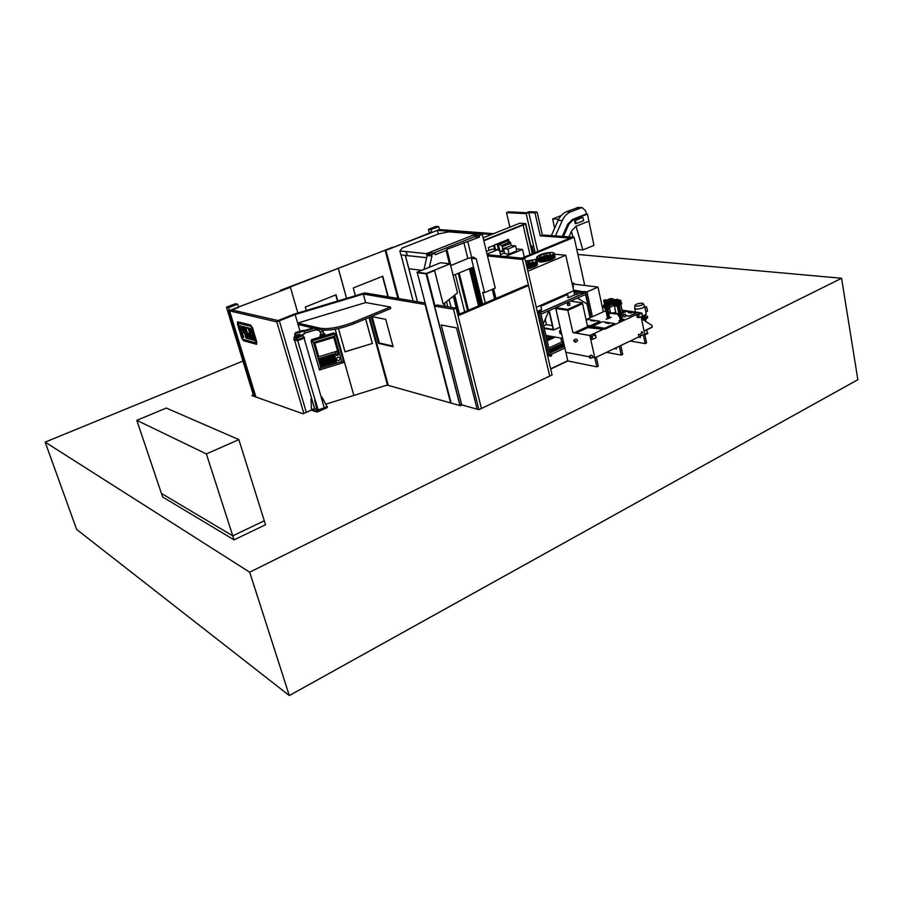 <?xml version="1.0" encoding="UTF-8"?>
<svg xmlns="http://www.w3.org/2000/svg" width="903" height="903" viewBox="0 0 903 903"><rect width="100%" height="100%" fill="white"/><g stroke="black" fill="none" stroke-linecap="round" stroke-linejoin="round"><path stroke-width="1.35" d="M461.997 404.962L460.44 405.695L387.105 385.073L325.938 404.138M253.337 394.938L251.881 395.559L302.934 413.788L311.58 409.973M242.963 361.053L45.15 442.12L249.702 572.197L841.585 278.271L577.897 254.488M45.15 442.12L76.642 529.451L289.31 695.558L857.85 379.7L841.585 278.271M289.31 695.558L249.702 572.197M458.352 314.549L453.667 295.97M458.442 314.515L453.757 295.902M458.916 314.312L454.186 295.541M459.063 314.244L454.322 295.428M459.345 314.12L454.581 295.213L459.356 314.12M470.531 268.259L479.685 305.406M469.357 268.733L478.534 305.903M472.28 267.536L480.938 304.875M471.298 267.943L480.452 305.09M470.824 268.135L479.99 305.282M479.719 305.395L470.553 268.247L479.877 305.327M458.002 314.707L453.408 296.195M457.956 314.718L453.306 296.286L457.934 314.729M417.479 301.715L405.391 255.425L408.856 268.71L421.667 270.336L408.856 268.71L413.98 288.305M426.385 253.664L476.05 234.012L448.814 231.845L438.418 233.933L402.275 247.998L399.871 250.932L400.909 254.928L426.701 257.716L407.253 255.56L406.203 251.531L426.385 253.664L427.04 256.238M399.871 250.932L406.045 251.587L407.095 255.617M417.423 301.715L405.334 255.425M413.111 300.992L401.045 254.951M451.048 307.325L449.13 299.773M449.423 263.721L446.082 250.402L435.235 254.714L434.851 253.224L431.578 254.522L431.961 256.023L429.343 267.243M450.676 265.617L467.822 258.461L473.296 257.073L476.287 258.879L471.389 258.36L482.642 304.142M470.644 257.919L471.389 258.36M476.287 258.879L484.539 292.617L482.654 292.346L485.272 303.024M484.539 292.617L495.262 288.08L482.27 234.396L477.348 234.024L474.222 235.254L474.572 236.721L433.35 253.066M495.939 298.453L493.602 288.779M482.27 234.396L479.132 235.649L474.222 235.254M479.132 235.649L479.493 237.117L474.572 236.721M479.493 237.117L446.838 249.307L446.082 250.402M434.851 253.224L430.099 252.727L426.837 254.025L427.209 255.504L423.981 269.41M431.578 254.522L426.837 254.025M431.961 256.023L427.209 255.504M471.738 257.705L467.81 241.756M450.868 265.335L446.838 249.307M467.822 258.461L463.882 242.535M482.721 292.358L485.329 302.99M495.882 298.475L493.535 288.813M494.596 299.028L492.248 289.355M447.775 306.772L446.545 301.941M453.125 275.392L472.303 267.525L481.434 304.661M459.492 314.063L454.717 295.089M459.164 272.92L468.476 310.214M563.393 236.507L568.8 224.339L573.484 219.519L587.435 214.034L573.495 219.576L568.845 224.373L563.449 236.507L568.845 224.373L573.495 219.576L587.447 214.09L588.914 221.145L576.046 226.247L571.723 230.705L568.969 236.913M582.875 249.905L576.046 226.247L588.914 221.145L593.948 245.368L582.875 249.905L576.769 249.386M573.055 237.207L571.385 231.473M551.338 235.627L558.156 220.343C560.131 216.054 562.975 213.153 566.655 211.641L578.225 207.442M555.424 235.931L562.264 220.569C564.251 216.268 567.095 213.356 570.786 211.833L581.08 207.825L576.927 207.656M562.321 236.428L567.716 224.271L572.4 219.463L586.34 213.977L585.731 211.054L582.266 207.611L581.08 207.825M587.435 214.034L586.34 213.977M575.471 220.569L582.096 217.555L574.568 220.524L575.211 223.583L576.114 223.639L575.471 220.569L574.568 220.524M582.999 217.6L583.643 220.659L576.114 223.639M558.178 220.276L557.952 219.215L558.889 218.853M554.634 228.233L552.625 218.921L557.952 219.215M552.625 218.921L561.147 215.603M499.709 249.95L498.433 245.277L498.93 244.51L501.718 245.424L502.486 246.598L502.599 251.621L499.81 250.695L499.709 249.95M498.93 244.51L507.272 241.135L510.071 242.038L510.838 243.212L502.486 246.598M510.838 243.212L511.166 245.56M503.987 250.503L503.095 250.865M504.111 251L502.599 251.621M499.009 245.04L498.433 245.277M510.071 242.038L501.718 245.424M508.818 241.643L508.57 240.582M495.025 247.569L494.472 244.984M483.715 240.367L525.693 223.583L519.778 223.222L483.105 237.839M525.693 223.583L532.646 253.63M483.816 240.774L525.456 224.102L532.318 253.754M499.009 249.262L498.309 249.996M500.555 250.944L499.867 252.016M501.684 251.316L499.878 252.05M494.776 249.386L493.828 245.424L488.342 247.648L488.997 250.379M523.097 225.05L529.982 254.725M495.476 249.454L494.415 245.006L508.513 239.318L509.078 241.722M501.842 251.373L499.901 252.163M494.562 249.363L493.636 245.503M487.022 254.036L497.779 249.668L492.067 249.138L486.401 251.429M497.779 249.668L499.573 250.786L500.838 256.057M503.547 248.664L504.743 253.664L509.055 254.082L516.764 250.921L515.59 245.909L511.245 245.526L503.547 248.664L507.87 249.059L509.055 254.082M507.87 249.059L515.59 245.909M504.551 252.863L500.476 254.533M524.293 257.095L522.51 249.442L516.29 248.889M505.33 256.508L522.51 249.442M416.926 272.243L426.295 273.462L450.112 263.834L440.574 262.728L416.926 272.243L426.385 273.846L434.557 270.539L426.713 273.711L434.998 305.891M443.192 304.221L457.528 292.899L450.225 263.811L440.574 262.728L450.112 263.834L434.456 270.155L443.192 304.221L434.501 270.166L450.225 263.811M459.988 405.56L426.092 273.835L417.299 272.683L451.105 403.065L417.288 272.65L417.965 272.74M425.539 273.733L417.299 272.683M460.067 405.582L426.092 273.835M550.57 355.048L549.893 355.274L550.57 355.048M551.541 354.969L550.13 355.635L550.288 356.313L551.71 355.658L550.412 354.744L550.017 353.039L564.477 346.323L549.995 352.938L564.454 346.221L549.995 352.938L549.78 352.012L564.24 345.307M550.13 355.635L547.873 355.184L550.288 356.313M579.037 293.351L574.139 292.707M587.018 304.063L590.065 317.833M582.537 293.227L585.584 292.538L591.081 317.371M573.811 291.217L581.837 292.053L573.789 291.105M574.376 284.185L597.967 287.041L586.961 291.929L584.072 291.556L586.961 291.929L592.447 316.75L586.961 291.929L580.889 293.012M546.8 352.362L537.985 314.628M547.432 355.093L549.001 355.41L564.86 348.027M537.578 312.889L539.147 313.138L549.001 355.41M539.147 313.138L540.581 312.494L537.77 312.066M555.638 307.731L540.987 314.244L540.581 312.494L550.412 354.744M549.769 336.074L548.403 336.695L549.825 336.085M564.228 345.273L549.769 351.956M584.32 291.872L580.776 292.516M537.883 312.077L539.768 310.666L541.461 311.433M570.459 301.139L585.968 294.254L585.584 292.538L540.581 312.494L539.339 311.806L541.348 310.914M539.339 311.806L537.759 311.558M539.463 312.325L541.608 311.366M585.539 294.446L587.751 304.435L577.457 298.035M577.378 298.069L587.751 304.435M548.945 310.711L543.234 323.895M541.45 311.343L542.737 311.546L583.519 293.452L580.855 292.865M541.416 311.242L542.737 311.546M542.714 311.445L583.496 293.351M583.575 291.782L573.563 290.111M583.383 291.748L584.049 291.455M582.006 291.974L574.116 290.958M574.534 294.48L576.035 294.671L580.787 292.572M547.173 340.815L555.334 337.079M546.925 339.72L553.437 336.74M546.45 349.077L546.766 350.432M561.79 341.989L548.843 347.971M549.476 350.691L563.946 343.998M549.216 349.574L563.686 342.88M567.784 360.805L550.649 368.887M567.773 360.737L550.638 368.819M555.616 307.63L567.626 309.413L582.39 302.81L570.278 301.117L555.616 307.63L567.829 360.974L550.695 369.067M597.967 287.041L603.351 311.772M537.24 311.445L541.631 309.503L540.886 306.275L567.671 294.468L568.326 297.584L567.581 297.482L568.247 297.189M527.86 271.239L565.763 255.233L573.71 290.777L536.269 307.257L573.71 290.777L574.635 294.897L568.393 297.663L567.671 294.468M567.581 297.482L568.393 297.663M529.248 262.389L526.201 263.337L529.248 262.389M525.636 261.701L532.522 260.628L532.984 262.197L526.268 264.398M529.779 263.326L530.411 263.383M525.478 261.023L534.678 259.725L536.506 260.617C535.874 262.276 532.51 263.766 526.426 265.087M536.506 260.583L536.529 260.685C535.885 262.344 532.533 263.845 526.438 265.155M546.857 255.018L543.843 255.955L546.857 255.018M540.795 257.174L540.445 257.118C536.348 256.542 545.841 252.772 550.085 253.291L550.604 254.827L540.795 257.174M547.399 255.955L547.997 256M552.196 252.4L554.092 253.28C551.541 256.102 546.405 257.705 538.662 258.066L536.822 257.197C539.339 254.386 544.464 252.784 552.196 252.4M554.092 253.246L554.103 253.348C551.564 256.181 546.417 257.773 538.673 258.134L536.845 257.287M572.592 285.777L573.54 286.567L572.965 287.436M572.13 283.7L573.484 283.113L574.342 283.937L572.502 285.359M565.763 255.233L554.453 254.194M536.992 258.664L534.474 259.714M544.283 328.387L553.663 330.013L560.018 327.123L555.582 307.754M553.663 330.013L549.182 310.598M544.17 327.879L553.212 329.437L548.9 310.79M545.22 319.312L546.45 324.606L552.32 325.599M543.696 325.848L546.45 324.606M542.793 333.41L542.037 331.954M559.499 327.36L560.153 327.473M548.426 336.785L549.927 336.108M545.909 335.385L562.659 338.399M559.409 327.405L560.176 327.529M563.574 342.384L561.632 341.706L560.819 338.151M563.224 340.86L562.513 338.377M563.528 342.214L561.745 341.729L560.932 338.173M546.778 339.133L546.766 335.532M550.04 336.13L548.448 336.853M548.764 338.241L552.444 336.559M548.2 335.792L548.776 338.298L552.546 336.582M546.823 339.302L547.444 339.099L546.631 335.6M559.465 327.383L560.165 327.496M567.626 309.413L567.84 310.316L582.593 303.701L587.582 326.593L574.206 332.755L587.582 326.593L587.819 327.654L576.069 333.072M603.227 329.234L587.819 327.654M569.274 303.543L567.434 303.679L569.274 303.543M567.773 303.329L569.804 303.171L567.773 303.329M567.332 303.724L567.727 305.496L569.759 305.338L569.804 303.171M582.39 302.81L582.593 303.701L567.84 310.316L555.819 308.521L567.84 310.316L572.863 332.575L589.862 335.442L604.468 328.658L587.424 325.881M643.331 334.787L645.182 343.591L646.571 342.926L644.719 334.121L643.331 334.787M630.204 341.041L645.182 343.591M639.087 336.808L594.829 357.893L592.515 357.441L594.829 357.893L596.827 366.855L598.271 366.155L596.285 357.193L594.829 357.893L589.851 335.498L572.863 332.575M567.829 360.974L596.827 366.855M565.831 352.272L589.14 356.787L565.831 352.272M619.356 346.21L621.275 355.093L622.698 354.405L620.79 345.533L619.356 346.21M606.489 352.339L621.275 355.093M616.354 349.089L615.022 348.276L616.354 349.089L616.072 347.768M640.261 337.688L638.952 336.875L640.261 337.688L640.103 336.977M625.768 315.565L629.504 316.027L636.265 312.81L626.456 311.411L621.14 313.781M621.388 314.921L623.059 315.17M625.79 315.666L629.526 316.129L636.276 312.991M621.411 315.023L623.093 315.271M608.645 313.059L617.392 314.097M622.37 311.806L623.917 311.072L622.156 310.801M610.202 311.479L608.475 312.269M608.678 313.16L617.629 314.109M622.393 311.907L623.883 311.106M587.435 325.475L590.19 325.825L599.976 321.299L588.158 319.436L586.261 320.226M599.931 321.457L590.212 325.938L587.458 325.577M602.617 321.694L592.56 326.276L604.649 328.263L614.785 323.601L602.617 321.694M592.628 326.412L604.683 328.376L614.762 323.692M636.852 314.447L638.635 314.695L641.943 313.115L640.272 312.844L641.638 313.183L638.432 314.673L636.852 314.447M646.198 313.713L644.607 315.26L638.805 317.63L637.225 317.404L636.626 314.549M640.238 313.826L640.046 312.957M641.943 313.115L642.541 315.971L641.886 313.183M608.927 309.232L608.769 308.521L607.764 308.984M609.581 308.634L608.769 308.521M607.742 308.871L609.559 308.499M642.439 333.275L642.417 332.157L642.439 333.275M642.18 332.033L642.214 333.478L642.18 332.033M641.604 331.943L641.378 333.263M640.351 334.607L640.396 337.022L640.351 334.607M640.791 334.528L638.523 334.313L638.579 336.729L640.362 337.022M590.822 357.374L589.433 356.064L589.174 357.057L590.562 358.378L590.822 357.374M590.562 358.378L592.65 357.385L592.899 356.392L591.51 355.071L589.445 356.053M575.392 341.21L574.048 339.912L573.789 340.916L575.143 342.214L575.392 341.21M577.209 341.255L577.48 340.239L576.125 338.952L574.06 339.912M641.48 318.612L644.347 332.315M644.437 330.758L652.259 327.044L651.932 325.419L641.977 318.996M652.259 327.044L644.471 330.916M619.435 316.208L618.408 316.05L618.002 314.12L619.006 314.21M624.944 314.628L623.16 314.741L624.944 314.628M623.397 314.402L625.486 314.278L623.397 314.402M622.991 314.808L623.409 316.784L625.497 316.66L625.486 314.278M617.11 300.056L616.06 299.424L612.844 300.88L610.439 300.564L613.588 299.096L610.372 300.552L606.974 300.101L610.112 298.633L606.895 300.089L604.818 299.819L603.689 300.327L604.604 304.537M605.473 304.142L604.976 301.884L616.704 303.476L620.305 320.294L618.882 320.96L619.955 321.4L623.939 319.549L622.46 319.922L618.555 301.647L616.433 301.365L619.661 299.898L616.354 301.354L612.911 300.891L616.139 299.435M609.604 317.45L611.128 317.348L609.717 318.003L607.561 308.013M606.613 303.634L606.263 302.065M587.514 325.848L604.638 328.624L589.851 335.498M604.638 328.624L604.773 329.245L640.272 312.844M641.074 316.693L644.719 334.121L641.559 335.634M586.137 319.628L605.913 310.598M607.922 309.684L609.638 308.905M622.02 310.169L640.25 312.743M605.439 308.386L607.606 318.364L606.252 319.301L611.128 317.348M587.582 326.593L603.362 329.166M618.273 314.131L617.584 314.109M606.184 319.019L608.588 318.522L606.421 308.533L608.498 307.584M607.606 318.364L608.588 318.522M623.883 319.256L622.336 319.357M618.555 301.647L617.404 302.166L603.689 300.327M618.882 320.96L621.32 320.452L617.404 302.166M620.305 320.294L621.32 320.452M619.661 299.898L620.971 300.846L618.611 301.907M611.365 299.401L610.18 298.645M614.954 299.92L613.668 299.107M647.304 332.609L646.864 333.715L644.765 334.302M647.801 333.478L644.889 334.9M647.383 332.947L644.742 334.212M647.474 317.969L643.489 319.955M647.643 317.314L643.455 319.933M645.137 315.486L647.462 316.4L645.634 318.059L642.225 319.154M644.708 316.073L641.243 317.484M644.99 316.806L641.469 318.545M644.584 306.128L643.049 307.776C638.771 309.277 635.994 309.458 634.707 308.307L634.899 305.496M641.977 305.045C638.15 306.365 635.791 306.489 634.911 305.406L636.288 304.288C639.708 303.058 642.056 302.877 643.331 303.735L641.977 305.045M644.956 307.731L646.627 306.952L647.507 311.196L645.837 311.975M644.742 306.704L646.627 306.952M605.507 304.582L608.554 303.51L605.507 304.582M605.586 304.943L608.487 303.814M604.886 307.426L603.859 306.467L603.644 307.257L604.671 308.216L604.886 307.426M604.671 308.216L605.744 307.043L604.728 306.083L603.87 306.467M609.536 305.586L613.679 303.701L614.672 304.616L610.304 307.268L609.525 305.586L607.538 305.586L606.726 306.817L607.29 307.415L608.43 307.573L607.888 306.975L608.712 305.756M603.136 306.128L603.983 304.819L608.125 302.945L609.107 303.859L608.182 304.932L609.773 305.158L608.475 302.358M604.446 308.239L606.432 308.533L605.811 305.654L603.825 305.372L605.349 304.683M605.811 305.654L607.426 304.514M603.689 306.648L603.825 305.395L604.039 306.388M608.34 305.699L608.103 304.604M617.133 299.333L617.754 299.288L617.133 299.333M617.189 305.733L615.846 305.756M621.795 303.656L619.921 304.796M621.196 303.318L621.84 303.589L621.038 304.142M620.248 305.237L619.39 305.564M617.302 306.275L613.385 305.857M620.226 303.115L619.921 301.692M614.729 301.139L617.133 300.044M615.474 301.241L618.194 299.999M611.557 298.6L612.178 298.554L611.557 298.6M610.834 305L610.27 304.988M609.683 305.519L608.238 305.237M609.164 300.394L611.557 299.311M609.909 300.496L612.618 299.265M612.008 313.296L614.841 312.912M613.724 305.711L617.155 305.598M619.277 305.045L621.388 303.171L620.801 300.925M620.971 301.23L620.124 301.625L620.417 303.171L621.151 303.284M618.848 303.013L619.413 303.024M616.094 305.056L616.693 304.356M615.699 305.767L615.654 303.329M615.349 305.936L614.04 303.115M613.476 303.036L612.99 304.018M614.142 305.519L614.785 304.638L613.374 303.837M608.577 304.751L609.209 303.871L607.821 303.081M609.773 305.158L610.541 304.39L610.078 302.573M607.911 302.279L607.437 303.25M610.518 304.288L611.105 303.6M610.123 305L611.004 304.921M590.009 336.221L591.996 336.413L595.449 334.753L593.835 334.449L595.145 334.821L591.792 336.379L590.009 336.221L590.652 339.122L592.639 339.325L596.093 337.666L595.404 334.821M593.79 335.453L593.598 334.561M560.187 333.681L561.655 334.031L561.011 331.209L559.499 330.927L560.797 330.284M560.831 330.385L559.792 330.859L560.977 331.062M136.816 420.335L206.381 453.927L238.855 439.614L166.321 408.054L136.816 420.335L162.619 496.989L234.08 539.859L265.527 524.745L264.286 520.771L232.782 535.84L234.08 539.859M206.381 453.927L232.782 535.84L161.411 493.41L232.782 535.84L264.286 520.771L238.855 439.614M311.591 409.352L311.648 410.21L316.784 411.994L316.592 411.328L327.134 406.485M311.456 409.544L316.592 411.328M317.54 411.17L317.732 411.836L327.27 407.603L327.078 406.937M327.349 406.553L327.27 407.603M317.732 411.836L316.784 411.994M294.389 338.952L293.983 339.889L297.584 340.803L304.514 337.959L303.566 337.09M293.78 339.201L297.584 340.803M297.38 340.115L304.322 337.27M318.138 409.917L327.1 406.824L321.863 397.275L321.197 397.388L324.075 407.332M294.525 340.025L314.662 408.845L316.501 409.477M304.063 338.14L321.242 397.32M297.764 340.724L315.079 400.029M315.249 399.995L314.707 400.322L315.249 399.995L318.149 409.962L317.246 411.192L314.707 400.322M317.246 411.192L316.716 410.583M317.055 410.526L315.045 400.266M327.1 406.824L321.965 397.139L321.197 397.388M311.716 398.991L311.038 399.103L311.411 408.754L311.614 409.409L314.616 408.912L311.716 398.991L311.038 399.103M316.231 328.703L316.479 329.618L304.559 333.218L316.479 329.618M323.229 330.137L323.5 331.062L319.989 332.123L318.985 330.103L316.682 330.159L316.264 328.715M318.894 330.103L319.989 332.123M325.035 335.385L320.734 336.605M323.353 333.376L324.662 333.557L322.698 334.731L320.068 334.832L320.644 336.571L325.114 335.137M320.068 334.832L321.084 334.02M320.655 331.92L321.468 334.765L323.567 334.121L322.766 331.277M321.468 334.765L320.497 331.965M320.328 358.141L319.267 358.457L319.56 359.462L320.61 359.157L320.328 358.141L319.267 358.457L319.572 359.473M338.648 353.254L338.377 352.701C336.469 351.572 335.408 352.114 335.171 354.326L335.431 354.868C337.338 356.008 338.399 355.477 338.648 353.254M338.444 352.802L338.365 352.689C336.469 351.56 335.397 352.102 335.16 354.315L335.363 354.766M340.081 358.322L339.81 357.769C337.914 356.64 336.842 357.17 336.605 359.383L336.864 359.925C338.76 361.065 339.833 360.534 340.081 358.322M339.878 357.859L339.799 357.757C337.914 356.629 336.842 357.17 336.605 359.371L336.796 359.812M338.207 353.705L335.939 354.394L338.207 353.705M338.049 353.366L336.04 354.642M298.34 335.329L296.782 335.34L299.909 334.381L298.261 335.126M296.726 335.566L296.76 336.638L298.611 336.3L300.27 335.6L299.909 334.381M300.722 335.464L296.263 336.808M295.157 336.695L294.028 337.191L297.087 337.948L302.968 335.544L301.625 335.171M303.566 337.44L302.968 335.544L297.177 338.151L293.938 337.395L294.457 339.122L297.674 339.855L303.656 337.372L303.148 335.69M296.771 336.661L295.495 337L294.592 334.437L295.495 337M295.168 336.379L294.615 334.291L295.699 336.988M303.532 330.329L304.683 333.681L300.27 335.6M296.41 335.442L299.74 334.652M313.872 328.161L296.06 333.365L303.374 330.927L303.024 330.317L295.653 332.552L296.06 333.365L295.123 335.036L295.552 332.631L294.592 334.437M303.081 330.306L303.882 330.938M303.656 337.372L302.968 335.51M297.73 339.833L297.087 337.948L297.493 339.878M294.457 339.122L294.152 337.124M335.814 359.259L334.765 359.575L335.047 360.579L336.097 360.274L335.814 359.259L334.765 359.575L335.058 360.59M333.997 356.877L334.291 357.893L335.329 357.577L335.047 356.561L333.997 356.877L334.291 357.893M334.279 353.863L333.23 354.179L333.512 355.184L334.573 354.879L334.279 353.863L333.23 354.179L333.523 355.195M334.076 359.8L333.026 360.105L333.309 361.121L334.358 360.805L334.076 359.8L333.026 360.105L333.32 361.132M333.309 357.103L332.259 357.407L332.541 358.423L333.591 358.107L333.309 357.103L332.259 357.407L332.552 358.435M332.541 354.394L331.491 354.71L331.773 355.726L332.823 355.41L332.541 354.394L331.491 354.71L331.785 355.726M332.338 360.331L331.288 360.647L331.57 361.651L332.62 361.335L332.338 360.331L331.288 360.647L331.582 361.663M331.559 357.633L330.509 357.949L330.803 358.954L331.852 358.649L331.559 357.633L330.509 357.949L330.803 358.965M329.742 355.24L330.035 356.267L331.085 355.94L330.791 354.935L329.742 355.24L330.035 356.267M330.588 360.861L329.539 361.177L329.832 362.193L330.882 361.877L330.588 360.861L329.539 361.177L329.832 362.193M328.771 358.48L329.064 359.496L330.114 359.18L329.821 358.164L328.771 358.48L329.064 359.496M329.053 355.466L328.003 355.782L328.286 356.787L329.335 356.482L329.053 355.466L328.003 355.782L328.297 356.798M328.85 361.403L327.8 361.708L328.094 362.724L329.144 362.408L328.85 361.392L327.8 361.708L328.094 362.735M328.082 358.705L327.033 359.01L327.315 360.026L328.365 359.71L328.082 358.705L327.033 359.01L327.326 360.037M326.254 356.313L326.547 357.34L327.597 357.012L327.304 355.996L326.254 356.313L326.547 357.34M327.112 361.934L326.062 362.25L326.355 363.266L327.394 362.95L327.112 361.934L326.062 362.25L326.355 363.266M326.333 359.236L325.283 359.552L325.577 360.557L326.626 360.252L326.333 359.236L325.283 359.552L325.577 360.568M325.565 356.538L324.504 356.843L324.798 357.859L325.848 357.543L325.565 356.538L324.504 356.843L324.809 357.87M324.312 362.78L324.606 363.796L325.656 363.48L325.362 362.464L324.312 362.78L324.606 363.807M324.595 359.766L323.545 360.083L323.827 361.098L324.877 360.782L324.595 359.766L323.545 360.083L323.838 361.11M322.766 357.385L323.06 358.401L324.109 358.085L323.816 357.069L322.766 357.385L323.06 358.401M323.624 363.006L322.574 363.322L322.868 364.338L323.917 364.022L323.624 363.006L322.574 363.322L322.868 364.338M322.845 360.308L321.795 360.624L322.089 361.629L323.139 361.324L322.845 360.308L321.795 360.624L322.089 361.64M322.066 357.611L321.016 357.915L321.31 358.931L322.36 358.615L322.066 357.611L321.016 357.915L321.31 358.942M321.874 363.537L320.825 363.853L321.118 364.868L322.168 364.552L321.874 363.537L320.825 363.853L321.118 364.868M321.096 360.839L320.046 361.155L320.339 362.171L321.389 361.855L321.096 360.839L320.046 361.155L320.339 362.182M318.782 356.764L337.62 350.996L333.783 337.429L314.876 343.185L318.782 356.764L337.62 350.985L333.783 337.429M313.522 342.485L320.847 367.882L341.718 361.46L334.539 336.085L313.522 342.485L311.061 340.939L319.515 369.959L311.208 341.187L320.858 338.253L320.407 336.006M320.712 359.496L319.662 359.8L319.955 360.816L321.005 360.5L320.712 359.496L319.662 359.8L319.955 360.828M321.491 362.193L320.441 362.509L320.723 363.514L321.784 363.209L321.491 362.193L320.441 362.509L320.734 363.525M321.208 365.207L321.502 366.212L322.552 365.896L322.269 364.891L321.208 365.207L321.513 366.223M322.461 358.954L321.4 359.27L321.694 360.286L322.755 359.97L322.461 358.954L321.4 359.27L321.705 360.286M323.229 361.651L322.179 361.968L322.473 362.983L323.522 362.667L323.229 361.651L322.179 361.968L322.484 362.995M322.958 364.665L323.251 365.681L324.301 365.365L324.008 364.349L322.958 364.665L323.251 365.681M324.2 358.423L323.15 358.728L323.443 359.744L324.493 359.439L324.2 358.423L323.15 358.728L323.443 359.755M324.978 361.121L323.929 361.437L324.222 362.442L325.272 362.137L324.978 361.11L323.929 361.437L324.222 362.453M325.757 363.819L324.696 364.135L325.001 365.151L326.039 364.823L325.757 363.819L324.696 364.135L325.001 365.151M325.949 357.881L324.899 358.198L325.193 359.213L326.243 358.897L325.949 357.881L324.899 358.198L325.193 359.225M325.667 360.895L325.96 361.911L327.01 361.595L326.728 360.59L325.667 360.895L325.972 361.922M326.446 363.593L326.739 364.609L327.789 364.293L327.496 363.288L326.446 363.593L326.739 364.609M327.699 357.351L326.638 357.667L326.931 358.672L327.981 358.367L327.699 357.351L326.638 357.667L326.931 358.683M328.466 360.049L327.417 360.365L327.71 361.381L328.76 361.065L328.455 360.037L327.417 360.365L327.71 361.381M329.234 362.746L328.184 363.062L328.478 364.067L329.527 363.762L329.234 362.746L328.184 363.062L328.478 364.078M329.437 356.82L328.387 357.125L328.669 358.141L329.73 357.825L329.437 356.82L328.387 357.125L328.681 358.152M330.205 359.518L329.155 359.823L329.448 360.839L330.498 360.523L330.205 359.518L329.155 359.823L329.448 360.85M329.922 362.521L330.227 363.548L331.266 363.22L330.972 362.216L329.922 362.521L330.227 363.548M330.126 356.595L330.419 357.611L331.469 357.295L331.175 356.279L330.126 356.595L330.419 357.611M331.954 358.976L330.904 359.292L331.187 360.308L332.236 359.992L331.954 358.976L330.904 359.292L331.198 360.308M332.722 361.674L331.672 361.99L331.954 362.995L333.004 362.69L332.722 361.674L331.672 361.99L331.965 363.006M332.925 355.748L331.875 356.064L332.169 357.08L333.207 356.764L332.925 355.748L331.875 356.064L332.169 357.08M333.692 358.446L332.643 358.762L332.925 359.766L333.975 359.462L333.692 358.446L332.643 358.762L332.936 359.778M334.46 361.144L333.41 361.46L333.704 362.475L334.742 362.148L334.46 361.144L333.41 361.46L333.704 362.475M333.613 355.522L333.907 356.55L334.957 356.222L334.663 355.218L333.613 355.522L333.907 356.55M335.431 357.915L334.381 358.22L334.663 359.236L335.713 358.92L335.431 357.915L334.381 358.22L334.674 359.247M336.198 360.613L335.148 360.918L335.442 361.945L336.48 361.618L336.198 360.613L335.148 360.918L335.442 361.945M325.656 335.374L333.884 332.868L334.437 333.681L335.566 333.489L343.851 362.475L319.515 369.959L320.847 367.882M324.967 334.618L326.107 336.661L320.858 338.253L319.899 336.164M325.814 335.634L320.565 337.237M311.061 340.939L312.032 340.499L311.546 339.663L320.147 337.045M326.107 336.661L335.724 333.726L334.539 336.085M311.546 339.663L311.817 340.6M343.851 362.475L341.718 361.46M322.269 364.891L321.22 365.207M324.008 364.349L322.958 364.677M323.816 357.069L322.766 357.396M325.362 362.475L324.324 362.792M326.728 360.59L325.678 360.907M327.496 363.288L326.446 363.604M327.304 355.996L326.265 356.324M329.821 358.164L328.782 358.491M330.972 362.216L329.934 362.532M330.791 354.935L329.753 355.251M331.175 356.279L330.137 356.606M334.663 355.218L333.613 355.534M335.047 356.561L333.997 356.888M430.065 232.816L429.918 232.24L430.968 232.477L385.92 250.312L439.422 229.588L493.602 233.663M398.731 298.588L385.92 250.312M397.918 298.453L385.107 250.233M238.471 307.02L290.405 287.323L228.877 310.734L255.21 396.744M254.364 396.451L228.007 310.384L229.565 310.892L255.91 397.004L229.565 310.892L238.595 307.392L237.624 304.198L235.469 303.724L226.45 307.201L228.583 307.686L229.565 310.892L231.981 309.955L279.332 320.858L276.792 321.886L303.837 413.393M290.405 287.323L297.855 313.014M280.336 290.8L392.963 247.185M346.617 298.351L338.286 268.326L392.952 247.151M355.387 295.721L353.254 287.967L382.759 276.228L388.267 296.839M337.508 268.214L338.286 268.326M280.212 290.394L338.253 268.338L346.583 298.362M306.298 310.474L305.316 307.054L336.018 294.829L337.745 301.026M337.485 268.225L338.253 268.338M382.477 276.341L387.951 296.794M335.747 294.942L337.474 301.105M253.732 396.225L226.45 307.201M228.583 307.686L237.624 304.198M438.677 226.597L436.059 226.405L428.44 229.339L431.047 229.543L431.803 232.534L439.422 229.588L438.677 226.597L431.047 229.543M430.968 232.477L431.803 232.534M429.399 233.076L428.44 229.339M498.49 249.792L497.09 243.934L498.49 249.792M499.483 244.284L499.19 243.076L499.483 244.284M438.305 233.979L437.402 230.367L439.422 229.588M437.402 230.367L491.492 234.498M300.022 331.22L295.168 314.537L279.332 320.858L306.309 412.31L279.332 320.858L278.056 320.565L294.31 314.075L364.722 292.911L425.155 303.002M256.813 342.045L252.524 327.823L250.594 324.956L237.534 321.807L237.444 324.042L241.688 337.936L243.562 340.747L256.429 344.28L256.813 342.045M229.565 310.892L276.792 321.886M237.545 321.795L237.478 324.03L241.711 337.925L243.584 340.736L256.723 344.269M256.181 342.914L251.011 326.322L238.076 323.139L242.275 338.094L243.155 339.415L256.159 342.926L251.034 326.31L238.076 323.139M243.37 332.767L242.185 332.507L243.358 332.778L243.404 331.728L242.038 327.258L241.157 325.938L239.329 325.475L242.941 337.327L239.363 325.486M242.185 332.507L243.72 337.541L242.941 337.327L243.72 337.519M245.153 328.049L244.261 326.717L242.817 326.389L242.772 327.45L246.034 338.162L246.824 338.377L245.289 333.32L246.079 333.523L247.614 338.591L248.415 338.806L245.153 328.049M250.82 339.46L249.002 333.467L248.878 334.257L248.201 333.252L250.018 339.235L249.217 339.02L245.582 327.055L247.061 328.263L247.185 327.462L247.986 327.665L251.621 339.675L250.82 339.46L249.002 333.467M254.86 340.521L254.048 340.329L254.86 340.544L251.576 329.64L249.33 328.003L249.16 329.064L252.434 339.889L249.16 329.064M254.048 340.329L252.501 335.216L251.7 335.002L253.246 340.104L252.434 339.889L253.235 340.081M242.365 330.882L241.552 327.947L240.649 327.462L241.643 330.724L242.343 330.633L241.53 327.958L240.649 327.462M248.404 338.783L247.614 338.591M247.648 338.58L246.079 333.523M246.113 333.512L245.289 333.32M246.812 338.354L246.034 338.162M246.056 338.151L242.828 326.389M245.571 331.717L243.878 328.274L244.747 331.525L245.537 331.74L243.912 328.263M248.878 334.212L248.201 333.252M250.007 339.212L249.217 339.02L245.616 327.067M247.083 328.24L247.208 327.462M251.621 339.652L250.853 339.438M254.082 340.318L252.501 335.216M252.535 335.205L251.7 335.002M249.217 328.003L249.183 329.053M251.045 330.385L250.233 330.182L251.147 333.196L251.96 333.399L250.278 329.911M251.079 330.374L251.96 333.399M456.117 308.171L437.131 305L434.557 306.083L459.841 404.352L477.123 409.194L456.523 327.902L477.123 409.194L478.917 409.691L481.434 408.495L456.117 308.171L453.509 309.277L478.917 409.691M434.557 306.083L453.509 309.277M441.217 324.99L461.738 404.883L441.217 324.99L456.523 327.902L441.217 324.99M371.156 316.626L378.459 343.377L393.132 346.752L385.739 319.346L371.393 316.524M298.08 324.538L321.129 329.832C329.426 330.904 340.307 328.895 353.795 323.793L390.762 308.521L390.356 307.009L365.625 302.573L363.299 294.051L425.065 304.48L450.608 402.93M388.267 385.4L369.632 317.246M387.861 385.288L369.304 317.393M335.171 329.211L353.863 395.435M368.988 317.517L387.5 385.186L368.988 317.517M365.625 302.573L297.651 323.071L320.7 328.32C328.985 329.369 339.878 327.36 353.378 322.269L390.356 307.009M295.168 314.537L363.299 294.051M372.171 316.682L379.35 342.993L378.459 343.377M338.478 328.545L345.036 351.843L372.397 343.456L365.659 318.894M372.397 343.456L345.014 351.752M365.613 318.906L372.329 343.377M379.35 342.993L392.963 346.12M528.515 285.54L458.035 315.768L481.434 408.495L549.713 376.077L528.515 285.54L526.641 285.303L457.787 314.797M487.191 254.702L524.88 258.461L552.072 374.959L549.713 376.077L522.419 259.477L487.485 255.944M524.88 258.461L522.419 259.477M521.742 258.145L570.177 238.042L540.231 235.841L542.342 234.972L574.105 237.286L523.458 258.314M574.105 237.286L584.738 285.438M509.913 227.15L506.504 212.656L508.603 211.833L526.663 212.736L529.305 211.686L537.116 212.07L542.342 234.972M530.851 245.909L532.036 246.011L533.696 253.19M506.504 212.656L526.167 213.65L535.152 252.58M526.167 213.65L528.819 212.6L537.77 251.497M528.819 212.6L534.994 212.905L540.231 235.841M534.994 212.905L537.116 212.07M455.326 274.489L464.684 311.84M458.216 273.304L467.54 310.609M570.786 211.833L566.655 211.641M573.484 219.519L572.4 219.463M562.264 220.569L558.156 220.343M568.8 224.339L567.716 224.271M510.376 243.065L502.023 246.451M510.161 242.749L501.82 246.135M444.502 303.656L445.179 306.343M445.032 306.32L444.366 303.724M460.361 404.499L460.643 405.594M460.09 405.594L426.182 273.812M563.258 341.029L561.745 341.729M563.314 341.255L561.903 341.91M548.482 337.022L550.322 336.176M548.539 337.248L550.717 336.255M547.444 339.099L552.839 336.627M547.432 339.336L553.189 336.695M642.439 316.061L641.841 313.206M639.234 317.563L638.635 314.695M638.805 317.63L638.207 314.775M605.552 310.767L605.394 310.056M620.993 300.744L618.589 301.839M603.983 304.819L604.592 305.022M616.297 313.691L618.961 313.996M621.016 313.16L622.257 312.427M614.458 306.252L615.981 313.364L618.905 313.736M620.892 304.842L622.415 311.986M615.914 304.209L616.591 303.905M610.338 303.453L611.015 303.148M610.755 312.889L614.762 312.957M609.356 307.551L610.439 312.562C611.241 313.285 613.002 313.172 615.733 312.212M615.79 303.6L614.932 303.984M615.485 303.306L614.729 303.656M609.909 302.55L609.153 302.9M610.214 302.844L609.356 303.227M592.199 339.393L591.555 336.492M595.991 337.756L595.348 334.855M592.639 339.325L591.996 336.413M560.21 333.783L559.567 330.961M314.312 328.263L304.029 331.378M316.445 329.482L304.514 333.094M312.98 327.958L303.769 330.746L312.969 327.958M294.073 337.203L295.315 336.661M296.444 335.227L299.773 334.212M300.936 335.397L304.65 333.534M295.552 332.643L294.615 334.291M353.795 323.793L353.378 322.269M321.129 329.832L320.7 328.32M582.266 207.611L578.112 207.442M444.547 303.622L445.235 306.354M537.42 263.947L537.533 264.24C537.488 265.798 534.079 267.378 527.329 268.959M537.104 264.59C535.739 266.182 532.454 267.514 527.239 268.597M537.308 263.45L537.42 263.755C537.375 265.313 533.966 266.882 527.217 268.462M536.992 264.105C535.626 265.685 532.341 267.017 527.126 268.101M537.195 262.965L537.308 263.27C537.262 264.816 533.865 266.385 527.092 267.977M536.879 263.608C535.524 265.2 532.228 266.532 527.013 267.615M537.082 262.48L537.195 262.773C537.15 264.319 533.752 265.9 526.98 267.48M536.766 263.123C535.411 264.703 532.127 266.035 526.9 267.119M536.969 261.983L537.082 262.288C536.156 264.252 532.747 265.821 526.867 266.995M536.653 262.626C535.298 264.207 532.014 265.538 526.788 266.633M536.856 261.498L536.969 261.791C536.043 263.766 532.635 265.335 526.754 266.498M536.54 262.141C535.197 263.71 531.901 265.042 526.663 266.137M536.743 261.001L536.856 261.306C535.93 263.27 532.533 264.839 526.641 266.013M536.427 261.644C535.084 263.213 531.799 264.545 526.551 265.64M536.168 260.132L536.743 260.82C535.818 262.784 532.409 264.353 526.528 265.516M529.598 262.559L529.835 263.563M526.201 263.36L526.438 264.376M553.765 252.806L554.329 253.483C554.476 255.888 543.087 259.048 538.696 258.495L536.732 257.603M536.709 257.479L536.946 256.757M554.329 253.675L554.442 253.969C554.589 256.384 543.2 259.545 538.809 258.98L536.845 258.089M554.013 254.296C550.616 256.971 545.559 258.416 538.843 258.608L537.364 258.19M554.431 254.161L554.544 254.454C554.69 256.881 543.313 260.03 538.922 259.466L536.958 258.574M554.126 254.781C550.717 257.468 545.66 258.901 538.956 259.105L537.477 258.676M554.544 254.646L554.656 254.939C554.792 257.366 543.414 260.515 539.035 259.951L537.071 259.059M554.228 255.267C550.83 257.965 545.773 259.398 539.068 259.59L537.59 259.172M554.656 255.131L554.769 255.436C554.905 257.863 543.527 261.012 539.147 260.436L537.183 259.545M554.34 255.752C550.932 258.45 545.875 259.895 539.181 260.075L537.703 259.658M554.769 255.617L554.882 255.921C555.006 258.36 543.64 261.498 539.26 260.933L537.296 260.03M554.453 256.249C551.033 258.947 545.988 260.38 539.294 260.561L537.816 260.143M554.882 256.102L554.984 256.407C555.108 258.845 543.741 261.983 539.373 261.418L537.409 260.515M554.566 256.734C551.135 259.432 546.089 260.877 539.407 261.046L537.928 260.628M554.984 256.587L555.097 256.892C555.243 259.319 543.843 262.491 539.486 261.904L537.522 261.001M554.668 257.22C551.248 259.929 546.191 261.362 539.52 261.531L538.041 261.114M547.218 255.188L547.444 256.181M543.843 255.978L544.069 256.971M547.376 339.381L553.234 336.706M605.495 310.79L605.326 310.022M642.191 333.478L641.119 333.309M642.451 331.988L641.356 331.819M575.143 342.214L577.22 341.244M644.471 330.938L652.192 327.281M620.971 300.846L618.611 301.918M634.73 308.408L635.498 312.066M643.331 303.735L644.629 306.219M644.663 306.331L646.209 313.804M644.652 316.14L646.006 314.312M644.81 315.937L645.013 316.874M647.462 316.4L647.677 317.427M645.453 321.197L646.176 318.94M646.74 329.866L647.395 332.993M647.688 332.936L647.812 333.534M610.304 307.268L608.453 307.584M603.633 306.806L603.136 306.162M631.626 312.98L631.095 312.156L628.578 311.806L628.274 312.619M631.287 313.059L628.612 312.551M605.676 322.348L605.563 323.15M608.543 323.613L605.811 322.664M608.893 323.545L608.351 322.71L605.687 322.337M594.219 321.242L591.273 320.046L590.991 320.858M593.632 320.757L591.318 320.791M617.415 314.109L615.993 313.431M616.997 299.446L617.155 300.157M617.754 299.288L617.912 299.999M611.433 298.712L611.579 299.424M612.178 298.554L612.336 299.265M611.839 313.296L610.451 312.619M619.435 303.126L619.119 301.681M616.738 304.604L616.489 303.442M620.271 303.352L619.842 301.354M611.162 303.837L610.913 302.686M611.907 303.645L611.726 302.798M596.093 337.666L595.449 334.753M560.142 333.738L559.499 330.927M324.662 333.557L325.125 335.16M303.024 330.317L295.653 332.552M304.683 333.681L301.895 335.069"/></g></svg>
